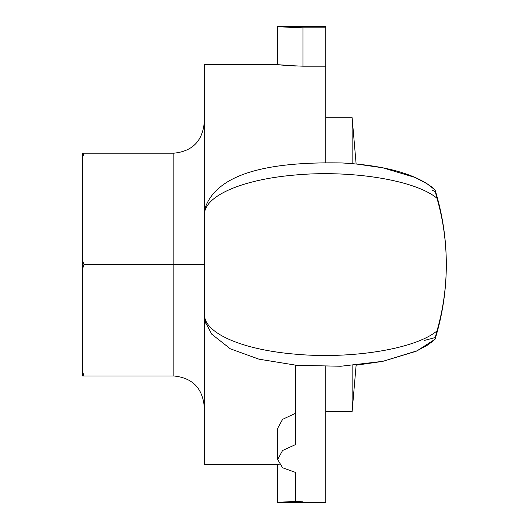 <?xml version="1.0" encoding="UTF-8"?>
<svg xmlns="http://www.w3.org/2000/svg" width="529" height="529" viewBox="0 0 529 529"><rect width="100%" height="100%" fill="white"/><g stroke="black" fill="none" stroke-linecap="round" stroke-linejoin="round"><path stroke-width="0.79" d="M204.214 122.807C202.376 141.223 192.252 151.347 173.829 153.185L82.689 153.185L82.689 375.987L173.829 375.987C192.252 377.825 202.376 387.949 204.214 406.365M83.972 153.185L82.689 157.146M82.689 260.625L83.972 264.586L82.689 268.547M82.689 372.026L83.972 375.987M173.829 153.185L173.829 264.586L83.972 264.586M173.829 375.987L173.829 264.586L204.214 264.586L204.214 64.571L277.632 64.571L277.632 26.45L295.361 27.68C268.143 25.69 275.034 26.893 302.952 27.799L302.952 66.185C275.034 65.1 268.143 63.665 295.361 66.039M279.2 464.409L204.214 464.601L204.214 264.586L204.809 317.79L205.622 322.65L211.699 334.13L230.3 348.796L258.972 359.178L296.584 365.301L340.835 366.247L382.864 361.333L417.057 350.813L435.056 339.234A253.179 253.179 0 0 0 446.311 264.586C446.251 241.733 443.137 219.614 436.967 198.236C433.608 185.441 435.552 190.797 435.228 191.617L435.4 192.166M435.208 191.233L435.228 191.617M435.228 337.555L436.967 330.936C443.137 309.558 446.251 287.439 446.311 264.586A253.179 253.179 0 0 0 435.056 189.937A253.179 253.179 0 0 1 435.056 339.234M206.131 205.067L204.809 211.382C208.697 193.978 245.449 179.344 293.8 175.139C350.138 169.683 415.007 179.88 436.961 198.236M352.135 163.62L352.135 117.742L356.123 163.97L382.659 167.772L415.153 177.466L426.949 183.689L435.03 189.911C430.593 185.58 423.96 181.434 415.139 177.466C396.783 169.498 372.429 164.664 342.084 162.965C281.891 161.821 220.249 168.877 205.609 206.627M432.133 190.123L435.083 191.531M435.208 337.568L424.066 340.537M205.874 323.424L205.622 322.65M436.961 330.936C415.007 349.292 350.138 359.489 293.793 354.033C245.416 349.808 208.724 335.214 204.809 317.79M204.809 211.382L204.24 264.586M277.632 26.45L325.738 26.45L325.738 27.799L302.952 27.799M325.738 27.799L325.738 66.185L302.952 66.185M302.952 501.201C275.034 502.107 268.143 503.31 295.361 501.32L277.632 502.55L277.632 464.601M325.738 366.59L325.738 502.55L277.632 502.55M295.361 365.189L295.361 444.658L282.579 450.51L277.632 459.516L282.579 467.742L295.361 472.364L295.361 501.32M277.632 459.516L277.632 428.424L282.585 419.345L295.361 413.374M325.738 162.562L325.738 66.185M352.135 365.532L352.135 411.43L356.123 365.182M356.123 365.202L382.619 361.406L416.092 351.289L426.943 345.483L432.53 341.443M352.135 117.742L325.738 117.742M352.135 411.43L325.738 411.43"/></g></svg>
